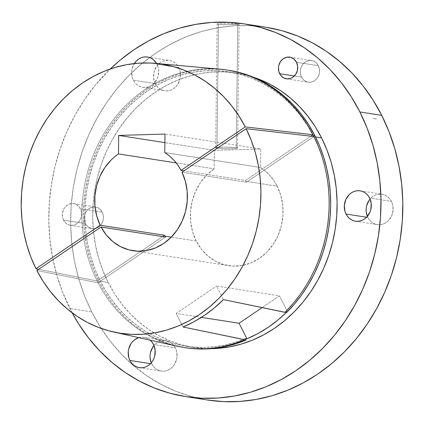 <?xml version="1.0" encoding="UTF-8"?>
<svg xmlns="http://www.w3.org/2000/svg" width="424" height="424" viewBox="0 0 424 424"><rect width="100%" height="100%" fill="white"/><g stroke="black" fill="none" stroke-linecap="round" stroke-linejoin="round"><path stroke-width="0.32" stroke-dasharray="2.12 1.59" d="M134.551 63.181L132.15 68.608L131.684 71.582L132.299 77.481L133.359 80.184L134.874 82.579L136.782 84.572L139.014 86.088L141.483 87.074L144.091 87.487L146.741 87.307L149.328 86.554L151.76 85.24L153.933 83.433L157.203 78.599L158.173 75.763L158.592 69.79L158.025 66.886L156.583 63.478A15.354 13.473 98.9 0 1 156.965 64.188L178.801 67.596A15.354 13.473 -81.1 0 0 169.367 60.42A15.354 13.473 -81.1 0 0 155.984 67.22A15.354 13.473 -81.1 0 0 155.2 83.592L133.359 80.184A15.354 13.473 98.9 0 1 134.302 63.568M369.028 200.419L370.868 198.178L373.041 196.365L375.473 195.056L378.06 194.298L380.71 194.123L383.317 194.531L385.787 195.517L388.018 197.038L389.926 199.031L391.442 201.421L369.601 198.013L391.442 201.421L392.502 204.124L393.117 210.028L391.681 215.837L388.411 220.671L386.232 222.478L383.805 223.793L381.218 224.545L378.568 224.725L375.956 224.312L373.491 223.326L371.26 221.81L369.352 219.818L367.836 217.422L366.606 217.231L367.836 217.422L367.364 216.394A15.354 13.473 -81.1 0 0 367.836 217.422A15.354 13.473 -81.1 0 0 377.27 224.593A15.354 13.473 -81.1 0 0 390.652 217.798A15.354 13.473 -81.1 0 0 391.442 201.421A15.354 13.473 -81.1 0 0 382.008 194.25A15.354 13.473 -81.1 0 0 370.072 199.042M138.865 337.642A15.354 13.473 98.9 0 1 144.075 337.303A15.354 13.473 98.9 0 1 150.191 340.175L147.859 338.569L145.39 337.584L142.782 337.17L138.865 337.642M152.937 346.88L154.776 344.632L156.949 342.825L159.382 341.511L161.968 340.758L164.618 340.578L167.231 340.991L169.695 341.977L171.927 343.493L173.835 345.486L175.351 347.881L153.509 344.474L175.351 347.881L176.411 350.584L177.025 356.483L176.559 359.457L174.158 364.884L172.319 367.126L170.146 368.938L167.713 370.247L165.127 371.005L162.477 371.18L159.864 370.772L157.399 369.786L155.168 368.265L153.26 366.272L151.744 363.877L150.515 363.686L151.744 363.877L151.273 362.854A15.354 13.473 -81.1 0 0 151.744 363.877A15.354 13.473 -81.1 0 0 161.178 371.053A15.354 13.473 -81.1 0 0 174.561 364.253A15.354 13.473 -81.1 0 0 175.351 347.881A15.354 13.473 -81.1 0 0 165.917 340.711A15.354 13.473 -81.1 0 0 153.981 345.502M63.552 220.146A10.966 9.625 98.9 0 1 64.114 208.454A10.966 9.625 98.9 0 1 73.67 203.594A10.966 9.625 98.9 0 1 80.412 208.719L102.248 212.127A10.966 9.625 -81.1 0 0 95.511 207.007A10.966 9.625 -81.1 0 0 85.95 211.862A10.966 9.625 -81.1 0 0 85.388 223.554L63.552 220.146L65.996 223.284L69.35 225.07L71.216 225.361L73.108 225.239L76.691 223.761L78.244 222.468L80.581 219.012L81.609 214.867L81.572 212.726L81.17 210.649L79.33 207.013L76.373 204.501L74.608 203.801L72.748 203.504L69.006 204.172L67.268 205.105L64.4 208.004L63.377 209.853L62.355 214.003L62.794 218.217L63.552 220.146L85.388 223.554L84.228 219.553L84.524 215.286L85.219 213.261L87.551 209.806L90.842 207.58L94.584 206.912L98.209 207.908L99.804 208.995L102.248 212.127L103.005 214.056L103.445 218.275L102.417 222.42L100.085 225.875L98.532 227.169L94.944 228.647L91.192 228.478L87.832 226.692L85.388 223.554A10.966 9.625 -81.1 0 0 92.13 228.679A10.966 9.625 -81.1 0 0 101.686 223.824A10.966 9.625 -81.1 0 0 102.248 212.127L80.412 208.719A10.966 9.625 98.9 0 1 79.85 220.416A10.966 9.625 98.9 0 1 70.289 225.271A10.966 9.625 98.9 0 1 63.552 220.146M301.48 77.099L294.362 75.986L301.48 77.099L300.319 73.092L300.616 68.826L302.333 64.951L305.201 62.058L308.783 60.579L312.541 60.749L315.896 62.535L318.339 65.672A10.966 9.625 -81.1 0 0 311.603 60.547A10.966 9.625 -81.1 0 0 302.042 65.402A10.966 9.625 -81.1 0 0 301.48 77.099A10.966 9.625 -81.1 0 0 308.216 82.219A10.966 9.625 -81.1 0 0 317.777 77.364A10.966 9.625 -81.1 0 0 318.339 65.672L319.5 69.674L319.203 73.94L317.491 77.815L314.624 80.708L311.036 82.187L307.278 82.017L303.923 80.231L301.48 77.099M296.503 62.264L318.339 65.672L296.503 62.264M236.253 147.684A10.966 0.848 0.7 0 1 237.562 148.103A10.966 0.848 0.7 0 1 229.273 148.824A10.966 0.848 0.7 0 1 216.94 148.252L218.466 24.465L233.322 24.671L238.627 24.396L239.035 24.179L237.779 23.898L236.253 147.684L237.514 148.183L233.582 148.707L227.704 148.824L219.664 148.543L215.678 147.753L223.379 147.117L236.253 147.684L237.779 23.898L224.916 23.023L219.632 23.267L217.21 23.866L218.466 24.465L222.982 24.767L239.041 24.295L235.055 23.559L227.026 23.05L219.632 23.267L217.21 23.866L218.466 24.465L216.94 148.252A10.966 0.848 0.7 0 1 215.631 147.833A10.966 0.848 0.7 0 1 223.92 147.112A10.966 0.848 0.7 0 1 236.253 147.684M287.361 311.454A138.807 121.789 98.9 0 1 286.258 312.546L287.361 311.454L279.485 295.862L216.59 286.046L223.432 299.593L216.59 286.046L279.485 295.862L262.149 307.612L279.485 295.862L287.361 311.454L285.845 311.221L293.604 302.794L300.722 293.673L307.14 283.926L312.817 273.618L317.709 262.827L321.774 251.639L324.985 240.132L327.323 228.398L328.77 216.516L329.305 204.575L328.934 192.671L327.657 180.889L325.484 169.314L322.431 158.035L318.519 147.139L313.776 136.698A138.807 121.789 98.9 0 1 285.845 311.221L287.361 311.454M315.541 136.973L313.776 136.698L315.541 136.973M108.205 282.532A138.807 121.789 -81.1 0 0 193.487 347.373A138.807 121.789 -81.1 0 0 211.057 348.65L205.195 348.544L193.302 347.346L181.615 344.823L170.247 341.002L159.313 335.925L148.909 329.639L139.141 322.203L130.104 313.686L121.884 304.172L114.56 293.752L108.205 282.532L100.403 281.313L108.205 282.532L102.873 270.613L98.622 258.115L95.49 245.152L93.508 231.854L92.692 218.349L93.057 204.766L94.594 191.235L97.287 177.884L101.119 164.846L106.042 152.248L112.01 140.206L118.974 128.838L126.861 118.254L135.595 108.555L145.093 99.836L155.263 92.183L166.007 85.664L177.221 80.343L188.802 76.272L200.632 73.495L212.594 72.032L224.582 71.905L236.481 73.103L248.167 75.626L253.414 77.216A138.807 121.789 -81.1 0 0 236.295 73.076A138.807 121.789 -81.1 0 0 115.317 134.519A138.807 121.789 -81.1 0 0 108.205 282.532M245.438 338.606A138.807 121.789 98.9 0 1 185.686 346.154A138.807 121.789 98.9 0 1 100.403 281.313A138.807 121.789 98.9 0 1 107.521 133.306A138.807 121.789 98.9 0 1 228.494 71.857A138.807 121.789 98.9 0 1 313.776 136.698L307.421 125.478L300.097 115.058L291.876 105.544L282.84 97.032L273.072 89.591L262.673 83.305L251.734 78.228L240.366 74.407L228.679 71.889L216.786 70.686L204.797 70.819L192.83 72.281L181 75.059L169.425 79.124L158.21 84.445L147.462 90.964L137.291 98.622L127.794 107.341L119.059 117.04L111.173 127.619L104.214 138.987L98.241 151.029L93.317 163.632L89.49 176.67L86.793 190.016L85.256 203.547L84.895 217.13L85.706 230.64L87.689 243.938L90.821 256.896L95.071 269.399L100.403 281.313L105.936 291.219L112.228 300.505L119.218 309.117L126.861 316.982L135.102 324.042L143.884 330.248L153.133 335.554L162.779 339.921L172.759 343.308L182.993 345.698L193.408 347.076L203.923 347.42L214.459 346.742L224.943 345.035L235.293 342.316L245.438 338.606M183.883 347.473A140.386 123.172 98.9 0 1 97.631 281.896L97.605 281.891A140.386 123.172 -81.1 0 0 98.061 282.781L36.877 270.512L98.061 282.781A140.386 123.172 98.9 0 1 97.605 281.891L97.631 281.896A140.386 123.172 -81.1 0 0 176.967 346.159M265.816 27.242A188.648 165.514 -81.1 0 0 101.405 110.749A188.648 165.514 -81.1 0 0 91.738 311.9A188.648 165.514 -81.1 0 0 207.638 400.023L191.505 396.557L176.055 391.368L161.194 384.467L147.059 375.924L133.783 365.811L121.503 354.241L110.33 341.309L100.377 327.153L91.738 311.9L69.896 308.492L91.738 311.9L84.493 295.703L78.716 278.716L74.454 261.099L71.762 243.032L70.66 224.672L71.153 206.212L73.241 187.821L76.903 169.685L82.108 151.967L88.796 134.843L96.91 118.476L106.376 103.027L117.093 88.642L128.965 75.461L141.87 63.611L155.693 53.207L170.294 44.35L185.537 37.121L201.273 31.588L217.348 27.814L233.608 25.827L249.9 25.647L266.071 27.279M72.16 312.827A188.648 165.514 98.9 0 1 69.896 308.492A188.648 165.514 98.9 0 1 110.213 69.006L95.257 85.235L84.535 99.619L75.075 115.068L66.96 131.435L60.266 148.554L55.067 166.277L51.399 184.413L49.311 202.804L48.818 221.264L49.926 239.624L52.618 257.691L56.874 275.309L62.657 292.295L72.16 312.827M228.737 70.299A140.386 123.172 -81.1 0 0 106.387 132.442A140.386 123.172 -81.1 0 0 99.19 282.14L97.631 281.896L99.19 282.14A140.386 123.172 -81.1 0 0 184.663 347.59M220.189 69.197A140.386 123.172 -81.1 0 0 102.82 135.579A140.386 123.172 -81.1 0 0 97.631 281.896A140.386 123.172 98.9 0 1 104.829 132.198A140.386 123.172 98.9 0 1 227.179 70.055M196.264 241.055L171.238 237.149L196.264 241.055A52.645 46.19 -81.1 0 0 228.61 265.647A52.645 46.19 -81.1 0 0 274.492 242.343A52.645 46.19 -81.1 0 0 277.19 186.21L245.968 181.334A52.645 46.19 98.9 0 1 246.413 182.235L181.965 172.176L246.413 182.235L313.855 136.528L246.413 182.235A52.645 46.19 98.9 0 0 245.968 181.334L277.19 186.21L280.826 195.469L282.766 205.428L282.935 215.705L281.329 225.897L278.012 235.622L273.104 244.5L266.802 252.19L259.345 258.401L251.013 262.891L242.136 265.488L233.052 266.092L224.111 264.682L215.652 261.306L207.999 256.101L201.453 249.264L196.264 241.055L192.629 231.79L190.689 221.826L190.524 211.544L192.13 201.347L195.453 191.622L200.367 182.739L206.679 175.048L214.147 168.842A52.645 46.19 -81.1 0 0 196.264 241.055M176.214 162.922L214.147 168.842L214.374 150.356L260.659 148.988L260.431 167.48L265.435 171.148L269.945 175.541L273.888 180.592L277.19 186.21A52.645 46.19 -81.1 0 0 260.431 167.48L164.761 152.55L260.431 167.48L260.659 148.988L164.989 134.058L260.659 148.988L214.374 150.356L164.883 142.628L214.374 150.356L214.147 168.842L176.214 162.922M376.374 118.985L373.003 118.497L376.374 118.985M155.2 83.592L153.573 77.984L153.992 72.016L156.392 66.589L158.226 64.347L160.404 62.535L162.832 61.226L165.424 60.468L168.074 60.293L170.681 60.706L173.146 61.687L175.377 63.208L177.29 65.201L178.801 67.596L179.861 70.294L180.428 73.198L180.009 79.171L177.608 84.593L175.769 86.841L173.596 88.653L171.169 89.962L168.577 90.72L165.927 90.895L163.32 90.482L160.85 89.496L158.618 87.98L156.71 85.987L155.2 83.592A15.354 13.473 -81.1 0 0 164.634 90.763A15.354 13.473 -81.1 0 0 178.016 83.968A15.354 13.473 -81.1 0 0 178.801 67.596L156.965 64.188A15.354 13.473 98.9 0 1 156.175 80.56A15.354 13.473 98.9 0 1 142.793 87.355A15.354 13.473 98.9 0 1 133.359 80.184L155.2 83.592M245.507 180.444A52.645 46.19 98.9 0 1 245.968 181.334A52.645 46.19 98.9 0 0 245.507 180.444L183.942 170.835L245.507 180.444L310.824 136.178L245.507 180.444M97.16 280.99L38.711 269.272L97.16 280.99A140.386 123.172 -81.1 0 0 97.605 281.891A140.386 123.172 98.9 0 1 97.16 280.99L162.62 236.624L97.16 280.99M286.534 312.589L285.845 311.221L286.534 312.589M185.362 347.701L172.51 344.876L162.403 341.458L152.624 337.048L143.248 331.685L134.355 325.404L126.002 318.26L118.254 310.294L111.168 301.575L104.797 292.168L99.19 282.14L93.799 270.083L89.501 257.442L86.332 244.335L84.328 230.884L83.502 217.226L83.873 203.488L85.425 189.798L88.15 176.299L92.024 163.113L97.001 150.372L103.043 138.192L110.086 126.697L118.058 115.99L126.893 106.18L136.502 97.366L146.784 89.623L157.654 83.03L168.996 77.65L180.703 73.532L192.666 70.723L204.771 69.245L216.897 69.112L228.928 70.326M183.025 326.978L176.183 313.437L216.59 286.046L176.183 313.437L201.416 317.375L176.183 313.437L183.025 326.978M98.061 282.781L165.503 237.074L98.061 282.781M373.078 118.492L376.406 119.038L373.088 118.487M376.438 119.017L373.109 118.497L376.443 119.022M376.464 118.996L373.125 118.487L376.464 118.996M376.427 118.948L373.099 118.428L376.422 118.953M147.531 57.012L169.367 60.42M360.167 190.842L382.008 194.25M144.075 337.303L165.917 340.711M73.67 203.594L95.024 206.928M289.762 57.139L311.603 60.547M237.562 148.103L239.088 24.242M193.487 347.373L185.686 346.154M132.94 250.717L228.61 265.647M236.295 73.076L228.494 71.857M215.631 147.833L217.157 23.972M286.38 78.811L308.216 82.219M70.289 225.271L92.13 228.679M139.342 367.645L161.178 371.053M355.434 221.185L377.27 224.593M142.793 87.355L164.634 90.763"/><path stroke-width="0.64" d="M134.302 63.568A15.354 13.473 98.9 0 1 147.531 57.012A15.354 13.473 98.9 0 1 156.583 63.478L153.541 59.8L151.31 58.279L148.845 57.293L146.232 56.885L143.582 57.06L140.996 57.818L138.569 59.127L136.39 60.939L134.302 63.568M346 214.014A15.354 13.473 98.9 0 1 346.784 197.642A15.354 13.473 98.9 0 1 360.167 190.842A15.354 13.473 98.9 0 1 369.601 198.013L368.09 195.623L366.177 193.63L363.951 192.109L361.481 191.123L358.874 190.715L356.224 190.89L353.632 191.648L351.204 192.957L349.026 194.77L345.761 199.603L344.325 205.412L344.94 211.311L346 214.014L347.51 216.404L349.424 218.402L351.65 219.918L354.12 220.904L356.727 221.317L359.377 221.137L361.969 220.379L364.396 219.07L366.575 217.263L369.839 212.429L370.809 209.594L371.228 203.621L369.601 198.013A15.354 13.473 98.9 0 1 368.816 214.39A15.354 13.473 98.9 0 1 355.434 221.185A15.354 13.473 98.9 0 1 346 214.014L366.606 217.231L346 214.014M370.072 199.042A15.354 13.473 -81.1 0 0 367.364 216.394L366.209 211.815L366.161 208.82L366.627 205.847L369.028 200.419M150.191 340.175A15.354 13.473 98.9 0 1 153.509 344.474A15.354 13.473 98.9 0 1 152.725 360.845A15.354 13.473 98.9 0 1 139.342 367.645A15.354 13.473 98.9 0 1 129.908 360.469L150.515 363.686L129.908 360.469A15.354 13.473 98.9 0 1 138.865 337.642L135.113 339.417L132.94 341.225L131.101 343.472L128.7 348.894L128.233 351.867L128.848 357.771L129.908 360.469L131.419 362.865L133.332 364.857L135.563 366.378L138.028 367.364L140.636 367.772L143.286 367.597L145.877 366.839L148.305 365.53L150.483 363.718L152.322 361.476L153.748 358.884L154.718 356.049L155.136 350.081L153.509 344.474L151.999 342.078L150.091 340.085M153.981 345.502A15.354 13.473 -81.1 0 0 151.273 362.854L150.117 358.275L150.07 355.275L150.536 352.302L152.937 346.88M279.644 73.691A10.966 9.625 98.9 0 1 280.206 61.994A10.966 9.625 98.9 0 1 289.762 57.139A10.966 9.625 98.9 0 1 296.503 62.264L294.055 59.127L290.7 57.341L286.947 57.171L283.359 58.65L280.492 61.544L278.78 65.418L278.446 67.543L278.886 71.757L280.725 75.398L283.683 77.91L287.308 78.906L291.05 78.239L292.783 77.3L295.65 74.407L297.362 70.532L297.664 66.266L296.503 62.264A10.966 9.625 98.9 0 1 295.941 73.956A10.966 9.625 98.9 0 1 286.38 78.811A10.966 9.625 98.9 0 1 279.644 73.691L294.362 75.986L279.644 73.691M184.663 347.59A140.386 123.172 -81.1 0 0 185.442 347.717A140.386 123.172 -81.1 0 0 246.127 339.974L245.438 338.606L246.954 338.845L239.078 323.252L262.149 307.612L239.078 323.252L201.416 317.375L239.078 323.252L246.954 338.845L257.819 333.63L268.238 327.286L278.112 319.871L286.258 312.546A138.807 121.789 98.9 0 1 246.954 338.845L245.438 338.606L246.127 339.974L244.569 339.73L183.025 326.978A136.443 119.711 -81.1 0 0 223.432 299.593L284.976 312.345A140.386 123.172 -81.1 0 0 313.431 135.632L313.405 135.627A140.386 123.172 98.9 0 1 313.855 136.528L246.143 128.684A136.136 119.446 98.9 0 1 236.407 276.596A136.136 119.446 98.9 0 1 113.356 331.939A136.136 119.446 98.9 0 1 36.877 270.512L101.055 227.015L165.503 237.074A52.645 46.19 98.9 0 1 165.042 236.184A52.645 46.19 98.9 0 1 164.597 235.283L100.149 225.224A52.645 46.19 98.9 0 1 118.471 153.912L176.214 162.922L118.471 153.912L114.66 156.774L111.093 160.028L104.839 167.597L99.942 176.331L96.587 185.908L94.902 195.962L94.944 206.117L96.714 215.996L100.149 225.224L35.971 268.721L30.851 257.045L26.776 244.807L23.792 232.129L21.931 219.139L21.2 205.947L21.613 192.692L23.166 179.49L25.843 166.473L29.622 153.764L34.461 141.483L40.312 129.749L47.128 118.667L54.844 108.353L63.377 98.903L72.652 90.397L82.579 82.929L93.063 76.564L104.002 71.365L115.296 67.379L126.84 64.644L138.516 63.192L150.218 63.028L161.83 64.157L173.246 66.573L184.355 70.246L195.051 75.143L205.232 81.223L214.798 88.42L223.665 96.667L231.743 105.889L238.956 115.996L245.236 126.893L181.059 170.39L177.799 165.053L173.951 160.251L169.584 156.059L164.761 152.55L164.989 134.058L118.699 135.426L118.471 153.912L118.699 135.426L164.883 142.628L118.699 135.426L164.989 134.058L164.761 152.55A52.645 46.19 98.9 0 1 181.059 170.39L183.942 170.835L181.059 170.39L245.236 126.893L312.949 134.737A140.386 123.172 98.9 0 1 313.405 135.627L314.99 135.876A140.386 123.172 -81.1 0 0 228.737 70.299L227.179 70.055A140.386 123.172 98.9 0 1 313.431 135.632A140.386 123.172 98.9 0 1 284.976 312.345L286.534 312.589A140.386 123.172 -81.1 0 0 314.99 135.876L313.431 135.632A140.386 123.172 -81.1 0 0 220.189 69.197L155.269 63.356A136.136 119.446 98.9 0 1 245.236 126.893L312.949 134.737L310.824 136.178L312.949 134.737A140.386 123.172 -81.1 0 1 313.405 135.627A140.386 123.172 -81.1 0 1 313.855 136.528L246.143 128.684L251.262 140.36L255.338 152.598L258.322 165.27L260.182 178.266L260.914 191.452L260.5 204.713L258.947 217.91L256.271 230.926L252.492 243.636L247.653 255.921L241.802 267.655L234.986 278.732L227.269 289.046L218.736 298.501L209.461 307.002L199.534 314.47L189.051 320.836L178.112 326.04L166.817 330.026L155.274 332.755L143.598 334.213L131.896 334.377L120.284 333.243L108.867 330.831L97.758 327.158L87.063 322.261L76.882 316.182L67.315 308.985L58.448 300.738L50.371 291.516L43.158 281.409L36.877 270.512L101.055 227.015L106.313 235.002L112.879 241.627L120.496 246.646L128.885 249.869L137.726 251.178L146.693 250.515L155.454 247.913L163.669 243.471L171.042 237.35L177.29 229.782L182.182 221.047L185.532 211.475L187.217 201.427L187.169 191.277L185.399 181.403L181.965 172.176A52.645 46.19 98.9 0 1 178.552 227.852A52.645 46.19 98.9 0 1 132.94 250.717A52.645 46.19 98.9 0 1 101.055 227.015L165.503 237.074A52.645 46.19 98.9 0 1 165.042 236.184L171.238 237.149L165.042 236.184A52.645 46.19 98.9 0 1 164.597 235.283L162.62 236.624L164.597 235.283L100.149 225.224L35.971 268.721A136.136 119.446 98.9 0 1 41.711 127.285A136.136 119.446 98.9 0 1 155.269 63.356M321.578 137.917L315.541 136.973L321.578 137.917L315.218 126.691L307.893 116.277L299.673 106.763L290.636 98.246L280.874 90.81L270.47 84.519L259.536 79.442L253.414 77.216A138.807 121.789 -81.1 0 1 321.578 137.917A138.807 121.789 -81.1 0 1 319.325 277.354A138.807 121.789 -81.1 0 1 211.057 348.65L217.183 348.411L229.151 346.954L240.98 344.171L252.561 340.106L263.776 334.785L274.519 328.266L284.69 320.613L294.187 311.889L302.921 302.195L310.808 291.611L317.767 280.243L323.74 268.201L328.664 255.598L332.49 242.565L335.188 229.214L336.725 215.684L337.091 202.1L336.274 188.595L334.292 175.298L331.16 162.334L326.909 149.836L321.578 137.917M113.356 331.939L176.967 346.159A140.386 123.172 -81.1 0 0 244.569 339.73A140.386 123.172 98.9 0 1 183.883 347.473L185.442 347.717M185.802 396.615L207.638 400.023A188.648 165.514 -81.1 0 0 372.049 316.516A188.648 165.514 -81.1 0 0 381.722 115.36L359.881 111.952A188.648 165.514 98.9 0 1 350.213 313.108A188.648 165.514 98.9 0 1 185.802 396.615A188.648 165.514 98.9 0 1 72.16 312.827L78.541 323.745L88.494 337.901L99.667 350.828L111.947 362.403L125.218 372.516L139.353 381.059L154.219 387.96L169.669 393.149L185.553 396.573L201.718 398.205L218.01 398.03L234.271 396.043L250.351 392.269L266.081 386.736L281.324 379.507L295.925 370.65L309.748 360.241L322.653 348.396L334.525 335.214L345.242 320.83L354.708 305.381L362.822 289.014L369.516 271.89L374.715 254.172L378.378 236.03L380.466 217.644L380.964 199.179L379.856 180.825L377.164 162.752L372.908 145.141L367.126 128.154L359.881 111.952L381.722 115.36L373.078 100.112L363.124 85.955L351.952 73.023L339.672 61.454L326.401 51.341L312.265 42.797L297.399 35.897L281.955 30.708L266.071 27.279M207.389 399.986L223.554 401.613L239.846 401.438L256.112 399.45L272.187 395.677L287.923 390.144L303.165 382.914L317.767 374.058L331.584 363.649L344.495 351.803L356.367 338.622L367.083 324.238L376.544 308.789L384.658 292.422L391.352 275.298L396.557 257.58L400.219 239.438L402.307 221.052L402.8 202.587L401.692 184.233L399 166.16L394.744 148.548L388.967 131.562L381.722 115.36A188.648 165.514 -81.1 0 0 265.816 27.242L243.98 23.834A188.648 165.514 98.9 0 1 359.881 111.952L351.242 96.704L341.288 82.547L330.116 69.615L317.836 58.046L304.559 47.933L290.424 39.39L275.563 32.489L260.113 27.3L244.229 23.871L228.064 22.239L211.772 22.419L195.506 24.407L179.432 28.18L163.696 33.713L148.458 40.943L133.857 49.799L120.034 60.203L110.213 69.006A188.648 165.514 98.9 0 1 243.98 23.834M181.965 172.176L246.143 128.684L181.965 172.176M38.711 269.272L35.971 268.721L38.711 269.272M228.727 70.294L240.747 72.875L252.243 76.739L263.304 81.874L273.825 88.234L283.698 95.755L292.841 104.368L301.151 113.992L308.561 124.529L314.99 135.876L319.791 146.45L323.756 157.495L326.846 168.916L329.04 180.645L330.328 192.581L330.699 204.638L330.142 216.733L328.669 228.769L326.289 240.652L323.019 252.307L318.885 263.633L313.919 274.551L308.153 284.981L301.634 294.85L294.41 304.072L286.534 312.589L223.432 299.593L214.205 308.036L204.326 315.461L193.901 321.795L183.025 326.978L246.127 339.974L235.861 343.758L225.377 346.53L214.761 348.284L204.087 348.994L193.434 348.661L185.362 347.701"/></g></svg>
